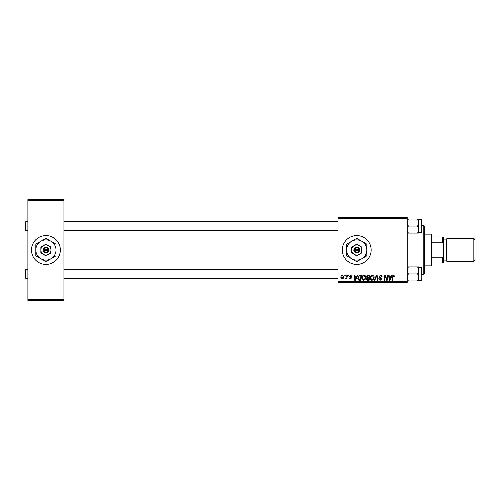 <?xml version="1.0" encoding="UTF-8"?>
<svg xmlns="http://www.w3.org/2000/svg" width="500" height="500" viewBox="0 0 500 500"><rect width="100%" height="100%" fill="white"/><g stroke="black" fill="none" stroke-linecap="round" stroke-linejoin="round"><path stroke-width="0.75" d="M356.731 235.575A14.425 14.425 0 0 0 342.306 250A14.425 14.425 0 0 0 356.731 264.425A14.425 14.425 0 0 0 371.156 250A14.425 14.425 0 0 0 356.731 235.575M45.912 235.575A14.425 14.425 0 0 0 31.488 250A14.425 14.425 0 0 0 45.912 264.425A14.425 14.425 0 0 0 60.338 250A14.425 14.425 0 0 0 45.912 235.575M337.981 217.55L407.212 217.55L407.212 218.269L337.981 218.269L337.981 217.55M356.531 276.619L357.15 275.238L357.719 275.238L355.375 280.287L354.731 280.287L354.038 275.238L354.569 275.238L354.738 276.619L356.531 276.619M366.5 276.812L367.95 275.238L369.975 275.238L369.119 280.287L367.131 280.206L366.431 279.062L367.131 277.831L366.5 276.812M393.856 275.175L394.837 276.75L394.312 276.812L393.819 275.763L393.131 276.712L392.525 280.287L391.994 280.287L392.619 276.588L393.856 275.175M387 278.319L387.537 275.238L388.069 275.238L387.206 280.287L386.65 280.287L385.206 276.006L384.506 280.287L383.975 280.287L384.825 275.238L385.381 275.238L386.838 279.519L387 278.319M378.956 276.656L380.538 275.175C381.6 275.231 382.119 275.8 382.1 276.881L381.575 276.944L381.444 276.2L380.506 275.763L379.481 276.613L381.575 279.012L380.163 280.356L378.694 278.781L379.219 278.731L380.181 279.762L381.056 279.044L378.956 276.656M374.237 280.287L376.444 275.238L377.113 275.238L377.887 280.287L377.356 280.287L376.694 275.963L374.8 280.287L374.237 280.287M370.238 278.106C370.225 276.5 370.962 275.525 372.438 275.175C373.6 275.387 374.175 276.112 374.169 277.356L373.481 279.594L371.981 280.356C370.781 280.138 370.2 279.387 370.238 278.106M337.981 281.731L407.212 281.731L407.212 282.45L337.981 282.45L337.981 218.269M407.212 281.731L407.212 218.269M340.863 277.444C340.831 276.212 341.381 275.456 342.5 275.175L343.75 276.637C343.8 277.919 343.244 278.7 342.088 278.975L340.863 277.444M391.081 276.619L391.7 275.238L392.269 275.238L389.925 280.287L389.281 280.287L388.587 275.238L389.119 275.238L389.288 276.619L391.081 276.619M361.844 278.106C361.838 276.5 362.569 275.525 364.044 275.175C365.206 275.387 365.788 276.112 365.775 277.356L365.087 279.594L363.587 280.356C362.388 280.138 361.806 279.387 361.844 278.106M359.275 275.363L361.581 275.238L360.731 280.287L358.825 280.225L357.713 278.225L359.275 275.363M350.694 275.175L351.944 276.488L351.419 276.55L350.669 275.631L349.981 276.2L351.488 277.931L350.387 278.975L349.194 277.863L350.412 278.519L350.962 278.012L349.456 276.238L350.694 275.175M348.281 275.963L348.406 275.238L348.931 275.238L348.819 275.963L348.281 275.963M344.744 275.963L344.862 275.238L345.387 275.238L345.281 275.963L344.744 275.963M346.619 276.706L346.887 275.238L347.419 275.238L346.8 278.913L346.269 278.913L346.4 278.15L345.194 278.844L346.619 276.706M27.887 199.519L63.944 199.519L63.944 200.238L27.887 200.238L27.887 199.519M63.944 299.762L63.944 300.481L27.887 300.481L27.887 299.762L63.944 299.762L63.944 200.238M27.887 299.762L27.887 200.238M342.113 278.519L343.225 276.694L342.5 275.631L341.388 277.444L342.113 278.519M373.062 279.206L373.644 277.331L372.4 275.763C371.275 276.106 370.731 276.9 370.763 278.163L372 279.762L373.062 279.206M390.094 278.706L390.794 277.206L389.363 277.206L389.675 279.738L390.094 278.706M368.688 279.7L368.956 278.125L367.25 278.331L366.956 279.037L367.788 279.7L368.688 279.7M369.056 277.538L369.344 275.831L367.844 275.856L367.025 276.825L367.944 277.538L369.056 277.538M364.675 279.206L365.256 277.331L364.006 275.763C362.881 276.106 362.337 276.9 362.369 278.163L363.606 279.762L364.675 279.206M355.544 278.706L356.244 277.206L354.812 277.206L355.125 279.738L355.544 278.706M360.3 279.7L360.95 275.831L360.275 275.831C358.888 275.963 358.206 276.769 358.237 278.256L358.875 279.613L360.3 279.7M423.8 225.481L424.519 226.2L424.519 273.8L423.8 274.519L423.8 225.481L421.637 225.481M423.8 274.519L421.637 274.519M25 222.45L25.719 221.731L25.719 230.387L25 229.662L25 222.45M337.981 230.387L63.944 230.387M27.887 230.387L25.719 230.387M337.981 221.731L63.944 221.731M27.887 221.731L25.719 221.731M418.75 277.45L418.75 270.431L417.663 273.944L418.75 277.45L417.663 280.963L418.75 280.963L418.75 277.45M421.637 273.944L421.637 267.887L421.637 273.944M407.212 280.963L408.3 280.963L407.212 277.45L408.3 273.944L417.663 273.944M408.3 280.963L417.663 280.963M408.3 273.944L407.212 270.431L408.3 266.925L417.663 266.925L418.75 270.431L418.75 266.925L417.663 266.925M408.3 266.925L407.212 266.925M25.719 269.613L25.719 278.269L25 277.55L25 270.338L25.719 269.613L27.887 269.613M63.944 269.613L337.981 269.613M25.719 278.269L27.887 278.269M63.944 278.269L337.981 278.269M407.212 233.075L408.3 233.075L407.212 229.569L408.3 226.056L407.212 222.55L408.3 219.037L417.663 219.037L418.75 222.55L417.663 226.056L418.75 229.569L417.663 233.075L418.75 233.075L418.75 219.037L417.663 219.037M421.637 231.106L421.637 220L421.637 231.106M408.3 233.075L417.663 233.075M408.3 226.056L417.663 226.056M408.3 219.037L407.212 219.037M418.75 267.45L421.2 267.45L421.2 280.431L421.637 278.988M418.75 232.55L421.2 232.55L421.2 219.569L421.637 221.012M431.012 234.137L431.731 234.856L431.731 265.144L431.012 265.863L431.012 234.137L424.519 234.137M431.731 237.019L443.269 237.019L443.269 262.981L442.55 262.981L442.55 257.8L443.269 256.288M431.731 257.8L442.55 257.8M443.269 243.713L442.55 242.2L442.55 237.019M431.731 242.2L442.55 242.2M431.731 262.981L442.55 262.981M475 239.613L475 260.387L473.844 261.537L473.844 238.463L475 239.613M443.269 238.463L443.988 239.181L443.988 260.819L443.269 261.537M443.988 260.094L446.156 260.094A0.719 0.719 0 0 1 446.875 260.819M443.988 239.906L446.156 239.906A0.719 0.719 0 0 0 446.875 239.181M473.844 261.537L446.875 261.537L446.875 238.463L473.844 238.463M354.694 250.719L359.613 250.719L359.525 249.281A2.888 2.888 0 0 0 353.938 249.281L353.844 250.719L354.694 250.719A2.163 2.163 0 0 0 358.769 250.719M353.938 250.719A2.888 2.888 0 0 0 359.525 250.719M361.781 247.087L356.731 244.169L351.681 247.087L351.681 252.913L356.731 255.831L361.781 252.913L361.781 247.087M356.731 244.169L351.681 247.087L351.681 250A5.05 5.05 0 0 0 354.206 254.369L356.731 255.831L359.256 254.369A5.05 5.05 0 0 0 359.256 245.631A5.05 5.05 0 0 0 351.681 250M360.462 253.675L361.781 252.913M361.781 258.744A10.094 10.094 0 0 0 361.781 241.256A10.094 10.094 0 0 0 346.637 250A10.094 10.094 0 0 0 361.781 258.744L366.825 255.831L366.825 244.169L356.731 238.344L346.637 244.169L346.637 255.831L356.731 261.656L361.781 258.744M354.206 254.369A5.05 5.05 0 0 0 359.256 254.369M359.525 249.281L353.938 249.281M358.769 249.281A2.163 2.163 0 0 0 354.694 249.281M43.875 250.719L48.8 250.719L48.706 249.281A2.888 2.888 0 0 0 43.119 249.281L43.031 250.719L43.875 250.719A2.163 2.163 0 0 0 47.956 250.719M43.119 250.719A2.888 2.888 0 0 0 48.706 250.719M50.963 247.087L45.912 244.169L40.862 247.087L40.862 252.913L45.912 255.831L50.963 252.913L50.963 247.087M45.912 244.169L40.862 247.087L40.862 250A5.05 5.05 0 0 0 43.388 254.369L45.912 255.831L48.438 254.369A5.05 5.05 0 0 0 48.438 245.631A5.05 5.05 0 0 0 40.862 250M49.65 253.675L50.963 252.913M50.963 258.744A10.094 10.094 0 0 0 50.963 241.256A10.094 10.094 0 0 0 35.819 250A10.094 10.094 0 0 0 50.963 258.744L56.013 255.831L56.013 244.169L45.912 238.344L35.819 244.169L35.819 255.831L45.912 261.656L50.963 258.744M43.388 254.369A5.05 5.05 0 0 0 48.438 254.369M48.706 249.281L43.119 249.281M47.956 249.281A2.163 2.163 0 0 0 43.875 249.281M446.156 260.094L446.156 239.906M421.637 280L421.2 280.431L418.75 280.431M421.2 267.45L421.637 267.887M421.637 220L421.2 219.569L418.75 219.569M421.2 232.55L421.637 232.113M431.012 265.863L424.519 265.863"/></g></svg>

